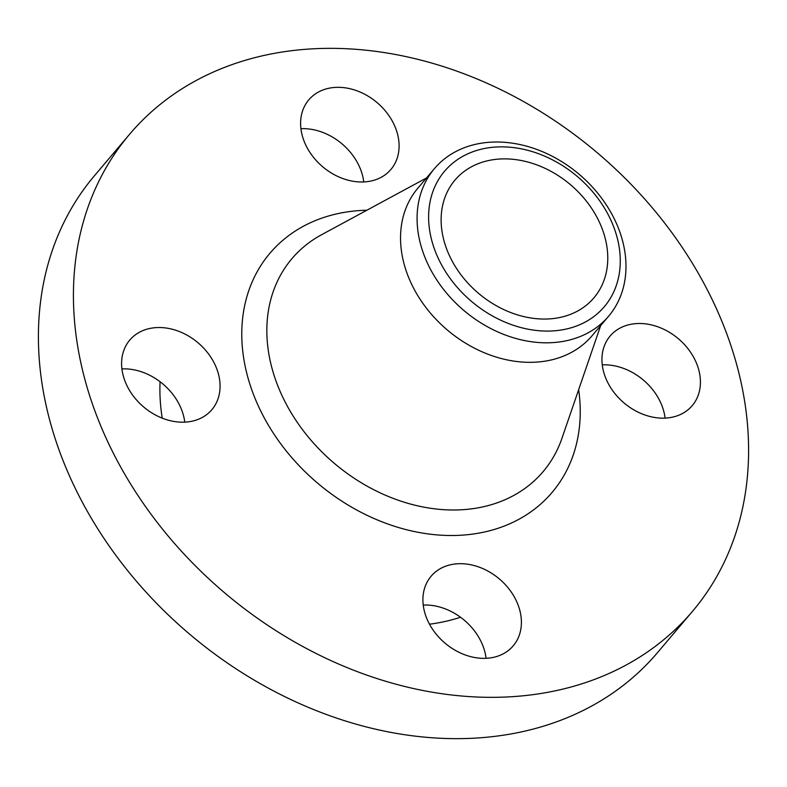 <?xml version="1.0" encoding="UTF-8"?>
<svg xmlns="http://www.w3.org/2000/svg" width="787" height="787" viewBox="0 0 787 787"><rect width="100%" height="100%" fill="white"/><g stroke="black" fill="none" stroke-linecap="round" stroke-linejoin="round"><path stroke-width="1.18" d="M663.392 329.094A53.821 42.065 -139.7 0 1 692.245 405.62A53.821 42.065 -139.7 0 1 638.965 412.555A53.821 42.065 -139.7 0 1 610.122 336.029A53.821 42.065 -139.7 0 1 663.392 329.094M602.252 364.863A53.821 42.065 -139.7 0 1 628.38 370.411A53.821 42.065 -139.7 0 1 665.094 418.113M692.481 611.351L657.47 652.669A368.936 288.327 -139.7 0 1 239.012 670.75A368.936 288.327 -139.7 0 1 48.942 261.018A368.936 288.327 -139.7 0 1 94.519 175.649L129.53 134.331A368.936 288.327 -139.7 0 1 547.988 116.25A368.936 288.327 -139.7 0 1 738.058 525.982A368.936 288.327 -139.7 0 1 692.481 611.351A368.936 288.327 -139.7 0 1 274.024 629.433A368.936 288.327 -139.7 0 1 83.963 219.701A368.936 288.327 -139.7 0 1 129.53 134.331M608.626 316.207L592.08 335.724A114.154 89.216 -139.7 0 1 462.608 341.322A114.154 89.216 -139.7 0 1 403.8 214.546A114.154 89.216 -139.7 0 1 417.897 188.132L434.444 168.615A114.154 89.216 -139.7 0 1 598.012 193.533A114.154 89.216 -139.7 0 1 622.724 289.793A114.154 89.216 -139.7 0 1 608.626 316.207A114.154 89.216 -139.7 0 1 445.058 291.279A114.154 89.216 -139.7 0 1 420.337 195.028A114.154 89.216 -139.7 0 1 434.444 168.615M454.276 283.812A104.73 81.848 -139.7 0 1 459.165 158.512A104.73 81.848 -139.7 0 1 594.608 194.123A104.73 81.848 -139.7 0 1 589.729 319.424A104.73 81.848 -139.7 0 1 454.276 283.812M605.173 276.768A91.066 71.164 -139.7 0 1 593.919 297.84A91.066 71.164 -139.7 0 1 490.635 302.297A91.066 71.164 -139.7 0 1 443.72 201.167A91.066 71.164 -139.7 0 1 454.975 180.095A91.066 71.164 -139.7 0 1 558.258 175.639A91.066 71.164 -139.7 0 1 605.173 276.768M460.503 617.234A217.025 169.608 -139.7 0 1 429.495 624.199M162.23 418.143A217.025 169.608 -139.7 0 1 160.066 381.725M121.906 368.887A53.821 42.065 -139.7 0 1 148.035 374.445A53.821 42.065 -139.7 0 1 183.548 415.772A53.821 42.065 -139.7 0 1 184.748 422.137M423.239 605.065A53.821 42.065 -139.7 0 1 425 605.016A53.821 42.065 -139.7 0 1 486.081 658.316M300.919 128.684A53.821 42.065 -139.7 0 1 363.761 181.935M519.873 633.368A53.821 42.065 -139.7 0 1 513.222 645.822A53.821 42.065 -139.7 0 1 452.181 648.458A53.821 42.065 -139.7 0 1 424.449 588.686A53.821 42.065 -139.7 0 1 431.099 576.232A53.821 42.065 -139.7 0 1 492.141 573.595A53.821 42.065 -139.7 0 1 519.873 633.368M302.139 112.315A53.821 42.065 -139.7 0 1 308.789 99.86A53.821 42.065 -139.7 0 1 369.831 97.224A53.821 42.065 -139.7 0 1 397.563 156.997A53.821 42.065 -139.7 0 1 390.913 169.451A53.821 42.065 -139.7 0 1 329.871 172.087A53.821 42.065 -139.7 0 1 302.139 112.315M158.62 416.589A53.821 42.065 -139.7 0 1 129.776 340.063A53.821 42.065 -139.7 0 1 183.046 333.127A53.821 42.065 -139.7 0 1 211.9 409.653A53.821 42.065 -139.7 0 1 158.62 416.589M600.678 325.582L561.928 438.359A164.66 128.684 -139.7 0 1 377.347 491.511A164.66 128.684 -139.7 0 1 271.545 296.827A164.66 128.684 -139.7 0 1 321.608 234.713L426.495 177.98M578.652 389.673A184.945 144.542 -139.7 0 1 574.953 449.613A184.945 144.542 -139.7 0 1 369.024 516.242A184.945 144.542 -139.7 0 1 247.059 296.069A184.945 144.542 -139.7 0 1 366.89 210.227"/></g></svg>
